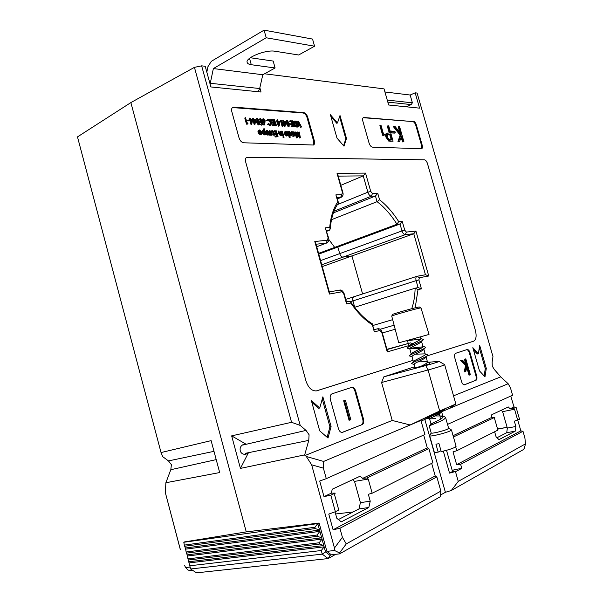 <?xml version="1.0" encoding="UTF-8"?>
<svg xmlns="http://www.w3.org/2000/svg" width="603" height="603" viewBox="0 0 603 603"><rect width="100%" height="100%" fill="white"/><g stroke="black" fill="none" stroke-linecap="round" stroke-linejoin="round"><path stroke-width="0.9" d="M407.59 348.293L407.296 347.833C407.975 346.665 418.927 342.557 422.341 340.499L423.427 339.436L420.841 338.539M420.773 339.12L407.734 340.589L420.766 339.127M407.229 348.067L407.229 348.074C406.512 347.222 418.595 342.745 422.341 340.507L423.427 339.436M409.746 356.019L409.475 355.619C410.07 354.541 421.128 350.433 424.55 348.3L425.628 347.192L422.53 346.13L423.095 346.499L421.346 341.064M423.02 346.831L410.002 348.278L423.02 346.831M409.414 355.823L409.414 355.83C408.721 355.046 420.819 350.607 424.55 348.308L425.628 347.2M411.902 363.76L411.661 363.413C412.166 362.426 423.329 358.31 426.766 356.109L427.836 354.963L425.266 354.541M411.608 363.594C410.929 362.878 423.05 358.476 426.766 356.117L427.836 354.971M428.982 363.926L430.045 362.742L427.429 361.785M428.982 363.933L430.045 362.75L427.489 362.267M427.09 418.188L427.022 418.113C426.901 417.789 438.818 413.718 442.331 410.99L440.981 412.55L441.532 411.548M427.014 418.143L427.022 418.15C426.479 417.932 438.72 413.794 442.331 410.997L442.798 410.598M427.12 418.196L429.562 418.866C429.08 418.437 438.615 414.917 440.981 412.55M445.549 417.404L448.647 428.334L447.479 429.155C443.597 431.017 431.009 433.979 431.213 432.992L429.23 425.952C429.012 425.726 441.034 421.67 444.562 418.866L445.549 417.404L444.532 416.756L441.954 415.995L435.276 415.927M448.632 428.288L451.451 429.931L450.004 430.972C445.172 433.316 429.389 437.017 429.653 435.75L431.198 432.946M451.451 429.931L456.094 446.31L454.677 447.449C451.376 448.956 446.891 450.335 441.215 451.587L438.976 443.642L435.939 444.215L438.177 452.137C435.743 452.491 434.431 452.476 434.266 452.099L429.653 435.75M442.949 416.56L440.883 416.575M438.177 452.137L440.989 450.773M433.874 424.037L431.032 424.082M429.283 425.891L431.055 423.992C431.477 423.336 443.906 418.542 442.994 416.681L441.954 415.995M431.258 416.289L429.555 416.394M420.495 366.503C424.829 364.544 427.165 363.051 427.504 362.034L426.849 361.612L417.796 361.898M414.095 361.996L413.5 361.416C414.502 360.059 426.042 355.514 425.296 354.262L423.894 349.303M424.693 353.871L415.346 354.202M411.774 354.232L411.314 353.622C412.392 352.182 423.826 347.675 423.095 346.499M409.467 346.469L409.135 345.828C410.274 344.313 421.603 339.843 420.894 338.735L420.366 336.866M436.384 421.361L436.806 422.846M435.592 418.557L429.63 418.934M428.062 364.4L425.319 364.031M415.113 367.74L414.14 364.295C413.522 363.451 423.728 359.486 425.688 357.541L425.869 357.345M413.402 361.702L411.947 356.531C411.314 355.627 421.61 351.594 423.51 349.717L423.683 349.536M420.547 348.587L409.754 348.775C409.098 347.803 419.5 343.71 421.331 341.909L421.633 341.328M406.203 340.785L407.847 341.268L408.088 340.265M335.637 513.975L353.072 511.977M246.009 444.177L244.17 444.147C240.959 445.376 239.647 447.584 240.25 450.765C240.944 453.192 242.715 454.398 245.557 454.398L248.361 452.891L245.346 453.32L308.766 440.378L309.083 434.755L306.03 430.406L243.099 444.991L246.009 444.177L231.658 435.863L240.431 468.403L304.688 454.881L306.316 456.494L323.638 461.438L323.389 468.154L311.653 464.807L334.461 548.006L342.406 537.311L339.919 528.281L436.858 476.913L440.861 491.106L346.265 543.898L339.549 552.966L339.625 553.856L331.394 554.82L326.886 551.391L334.507 550.471L334.461 548.006M264.536 73.785L384.051 88.882L388.656 105.005L419.575 108.148L415.158 92.817L417.118 93.058L492.968 356.569L492.138 362.064L492.267 366.081L494.249 369.405L500.731 376.86L453.516 395.832M428.401 364.287L428.16 364.37C427.648 364.732 413.402 368.388 413.922 367.868L415.015 367.408M429.886 416.839L425.771 418.512C424.911 418.505 442.376 410.07 443.13 409.957L444.577 409.452L442.941 410.447M441.411 411.261L429.969 416.801M247.245 124.195L246.469 124.15L244.78 118.045L245.481 117.683L247.373 123.185L248.021 123.223L247.245 124.195M249.129 120.932L247.516 120.834L247.343 120.208L249.657 119.944L249.83 120.57L249.129 120.932M251.752 124.21L250.516 120.005L250.034 119.974L249.959 117.977L250.72 119.402L252.687 119.53L251.752 124.21L251.052 124.572L249.77 120.359M249.22 119.922L249.861 119.349M249.574 119.5L249.258 118.339L249.959 117.977M259.298 124.58L256.69 121.376L257.232 118.309L259.471 121.557L259.298 124.58L258.28 124.987L255.989 121.738L255.717 120.502M255.68 119.726L256.825 118.399M264.709 124.964L264.74 122.281L262.652 120.464L263.405 118.723L265.124 120.615L264.709 124.964L263.647 124.979L264.039 122.635L262.704 122.16M261.868 119.824L263.044 118.776M282.739 126.253L282.031 126.215L280.41 120.396L281.096 120.05L282.897 125.296L283.485 125.334L282.739 126.253M285.136 126.163L284.375 126.502L282.649 121.859L283.779 121.542L283.41 120.201L284.126 121.565L285.928 121.678L285.136 126.163L283.342 121.512M283.033 121.663L282.717 120.547L283.41 120.201M293.277 126.871L291.166 126.743L291.008 126.155L293.465 125.921L292.975 124.158L290.51 124.384L290.344 123.796L292.809 123.57L292.191 121.361L289.734 121.587L289.568 120.999L292.365 120.796L293.963 126.532L293.277 126.871M292.674 125.876L292.282 124.497M292.01 123.517L291.505 121.7M297.761 126.751L295.787 126.434L293.91 123.638L294.287 121.06L296.171 121.045L297.761 126.751L295.101 126.773L293.427 124.61M293.081 123.366L293.601 121.399L294.287 121.06M266.172 134.635L265.584 133.813L264.634 134.642L262.448 132.313L262.946 130.173L264.815 131.039L264.144 128.635L266.172 134.635L265.003 134.597M264.438 134.884L261.951 133.218M261.619 131.703L262.946 130.173M263.782 130.203L263.451 128.982L264.144 128.635M271.554 134.884L271.018 134.228L270.672 134.884L270.159 134.748L270.747 133.474L269.993 130.519L271.554 134.884L270.438 134.997M270.144 135.095L269.458 135.095L270.227 134.296M270.038 134.386L269.292 130.866L269.993 130.519M274.855 135.034L273.604 131.997L272.481 131.1L271.832 131.869L272.27 134.914L271.682 132.803L271.908 130.632L272.337 130.565L274.282 132.969L274.855 135.034L273.8 135.358L272.91 132.343L271.893 131.454M272.624 134.929L271.478 134.921M270.762 132.012L271.825 130.67M277.041 134.311L275.179 134.228L275.006 133.617L276.867 133.708L276.242 131.439L274.373 131.348L274.207 130.738L276.423 130.851L278.058 136.745L275.149 136.994L274.983 136.391L275.684 136.044L277.538 136.127L277.041 134.311L274.727 134.582M276.739 136.09L276.34 134.657M276.068 133.67L275.541 131.786L273.815 131.695M273.574 131.318L274.207 130.738M282.498 135.381L281.94 134.597L281.096 135.396L279.43 133.165L278.82 130.979L280.048 133.994L281.013 134.868L281.661 133.783L281.307 131.107L282.498 135.381L281.367 135.374M281.435 135.343L280.403 135.735L278.737 133.512L278.126 131.318L278.82 130.979M280.862 134.853L280.267 131.431L280.96 131.085M282.988 135.773L281.458 131.492L282.151 131.145L283.681 135.434L282.988 135.773M283.485 137.492L282.867 137.1L283.598 136.414M285.438 132.637L284.375 132.72L284.925 131.673L286.026 131.273L288.038 133.527L288.113 134.929L287.247 135.675L285.89 134.786L285.174 133.293L287.669 133.414L286.214 131.801L285.438 132.637L285.068 132.381L285.618 131.333M286.998 135.916L285.196 135.125L284.48 133.632L285.174 133.293M286.84 133.376L285.573 132.14M293.224 135.871L291.709 131.635L292.251 132.389L293.141 131.642L295.176 133.896L294.709 135.939L293.005 135.095L293.224 135.871L292.191 136.195L291.754 134.605M291.249 132.818L291.015 131.974L291.709 131.635M294.709 135.939L292.892 136.037M313.168 145.097L313.673 141.215L307.033 117.495C306.136 114.879 304.817 113.372 303.068 112.98L232.434 107.568M300.392 137.718L297.513 132.954L297.256 137.582L295.161 131.816L297 135.984L297.264 131.921L299.751 136.12L299.284 132.027L300.392 137.718L299.661 138.049L297.452 134.333M297.302 137.59L296.563 137.914L295.274 134.371M294.731 132.864L294.468 132.147L295.161 131.816M296.405 134.333L296.495 132.253L297.189 131.921M298.628 134.228L298.259 132.343L298.952 132.012M290.126 137.424L288.128 131.454L288.671 132.208L289.576 131.454L291.626 133.73L291.159 135.781L289.417 134.891L290.126 137.424L289.432 137.755L288.166 134.424M287.669 132.63L287.435 131.793L288.128 131.454M291.159 135.781L289.757 136.105M268.222 135.057L266.413 134.394L265.878 133.595M265.456 132.072L266.051 130.715L267.174 130.301L269.315 132.622L269.345 134.145L268.433 134.816L267.114 134.047L266.285 132.472L266.745 130.369M259.041 131.333L257.941 131.416L258.529 130.338L259.689 129.916L261.815 132.253L261.883 133.708L260.941 134.477L259.494 133.549L258.747 132.004L261.423 132.132L259.885 130.459L259.041 131.333L258.642 131.062L259.23 129.984M260.745 134.718L258.793 133.904L258.046 132.358L258.747 132.004M260.579 132.095L259.192 130.813M301.568 126.977L298.749 122.401L298.425 126.796L298.432 121.195L301.568 126.977L300.535 127.293L298.756 124.022M298.779 126.811L297.731 126.766M297.731 126.653L297.701 121.535L298.387 121.195M288.724 126.442L288.166 126.72L285.777 122.56M285.709 121.663L286.184 120.69L287.164 120.306L289.274 123.419L289.139 126.336L286.704 123.253L286.87 120.351M279.219 125.816L278.458 126.155L276.717 121.474L277.855 121.158L277.478 119.809L278.209 121.18L280.041 121.301L279.219 125.816L277.41 121.128M277.101 121.278L276.792 120.155L277.478 119.809M275.775 125.854L273.792 119.959L274.478 119.605L276.468 125.507L275.775 125.854M274.086 122.989L272.224 122.876L272.051 122.266L273.92 122.386L273.295 120.118L271.425 119.997L271.252 119.394L273.476 119.537L275.111 125.424L272.202 125.643L272.028 125.04L272.729 124.693L274.591 124.798L274.086 122.989L271.742 123.238M273.785 124.753L273.393 123.336M273.114 122.334L272.601 120.472L270.732 120.351L270.559 119.748L271.252 119.394M271.214 122.281L268.742 119.673L267.589 120.57L267.182 120.193L267.936 119.16L270.491 120.208L271.576 122.349L270.935 125.198L270.234 125.545L267.521 124.301L268.433 123.615L270.657 124.61L271.214 122.281L270.521 122.635L267.868 120.027M270.325 124.685L270.521 122.635M267.589 120.57L266.481 120.547L267.807 119.228M262.426 124.768L259.833 121.58L260.368 118.52L262.599 121.746L262.426 124.768L261.416 125.168L259.795 123.698M258.838 119.809L260.036 118.572M254.948 124.399L253.712 120.208L253.237 120.178L253.154 118.188L253.916 119.613L255.868 119.733L254.948 124.399L254.247 124.753L253.011 120.57L252.506 120.442M252.778 119.703L252.453 118.55L253.154 118.188M446.514 450.298L452.521 471.516L456.35 471.275L461.785 468.35L460.639 464.318L522.989 431.281L520.841 430.859L517.751 420.14M456.35 471.275L449.536 473.106L443.318 451.119M449.536 473.106L452.521 471.516M497.053 437.71L506.724 432.72L507.334 428.107L515.874 426.479L514.344 421.165L519.522 419.251L516.055 407.244L513.952 406.95L510.04 408.796L508.344 406.972L491.784 414.706L491.362 417.608L453.079 435.683M513.952 406.95L510.809 396.05M354.715 307.259L352.943 300.92C352.446 298.666 352.808 297.264 354.021 296.721C352.808 297.264 352.446 298.666 352.943 300.92L354.715 307.259M362.591 293.94L351.933 255.943L343.032 257.104C341.599 257.059 340.491 255.898 339.708 253.629L337.861 247.026L334.673 247.396L328.808 239.436L334.673 247.396L337.861 247.026L339.708 253.629C340.491 255.898 341.599 257.059 343.032 257.104L351.933 255.943L362.591 293.94M180.342 549.476L165.373 492.741L165.878 482.747L219.68 472.556L211.118 440.635L161.039 452.551L77.486 136.896L130.866 102.585L246.265 531.899L130.866 102.585L194.437 67.355L201.643 65.84L300.219 425.432L291.566 422.304L194.437 67.355M338.389 519.552L358.966 508.94L360.413 502.661L354.526 481.398L352.551 479.724M507.334 428.107L502.608 411.668L501.289 410.266M184.684 541.886L246.265 531.899L319.123 523.027L326.886 551.391M311.653 464.807L306.316 456.494M231.658 435.863L291.566 422.304M447.524 424.384L512.603 395.251L510.394 387.608L508.148 383.727L500.731 376.86M358.966 508.94L368.817 507.492L370.234 501.168L368.327 494.279L372.172 493.224L368.245 479.061L367.001 477.991L362.689 478.36L360.142 476.182L332.283 489.184L331.266 493.194L335.155 493.111L334.657 495.086L338.765 510.002L335.366 511.706L330.821 495.169L335.155 493.111M360.413 502.661L370.234 501.168M335.042 511.826L336.821 518.301L341.275 521.859L368.817 507.492M354.526 481.398L368.245 479.061M494.618 431.748L496.028 436.662L498.937 439.647L515.294 431.115L515.874 426.479M506.724 432.72L515.294 431.115M491.362 417.608L494.814 417.321L494.611 418.753L497.874 430.12L456.788 450.743L455.687 446.861M502.608 411.668L514.54 409.241L513.718 408.352L510.04 408.796M517.691 420.17L514.54 409.241M313.673 141.215L314.359 140.891L307.711 117.163L307.033 117.495M314.359 140.891C314.879 143.039 314.578 144.418 313.454 145.022L243.68 142.783C241.592 142.421 240.054 140.793 239.044 137.883L231.816 111.63C231.303 109.437 231.65 107.99 232.864 107.289L233.858 107.13L233.157 107.5M303.068 112.98L303.746 112.64L233.858 107.13M303.746 112.64C305.495 113.032 306.814 114.54 307.711 117.163M412.769 121.572L363.526 117.472C362.599 117.984 362.38 119.228 362.863 121.188L369.074 143.077C369.903 145.496 371.041 146.853 372.503 147.14L421.64 148.737C422.484 148.278 422.673 147.094 422.198 145.195L416.424 125.092L415.799 125.371C415.045 123.155 414.035 121.889 412.769 121.572L363.164 117.706M413.402 121.286C414.668 121.602 415.671 122.869 416.424 125.092M343.989 146.175L346.506 138.509L340.009 115.497L337.446 122.974L330.399 114.743L336.971 138.079L343.989 146.175M246.717 157.285L424.444 159.825C425.688 160.066 426.69 161.295 427.444 163.519L475.39 330.399C476.739 336.165 476.136 339.768 473.551 341.215L427.226 355.868L473.574 341.208C476.151 339.76 476.762 336.157 475.39 330.399L427.459 163.511C426.705 161.287 425.703 160.059 424.459 159.818L246.831 157.232C245.496 157.941 245.097 159.478 245.64 161.83L305.925 380.817C308.269 387.744 311.751 391.106 316.364 390.902L413.025 360.36L316.673 390.834M362.109 424.753C363.662 423.834 364.122 421.927 363.496 419.04L355.725 391.113C354.858 388.52 353.592 387.247 351.933 387.307L331.989 393.827C330.301 394.694 329.781 396.623 330.406 399.608L338.426 428.62C339.285 431.205 340.552 432.479 342.24 432.449L361.348 424.919C362.9 423.999 363.368 422.092 362.742 419.206L354.971 391.302C354.172 388.845 352.974 387.571 351.383 387.473M475.918 380.372C476.965 379.702 477.214 378.179 476.656 375.812L470.054 352.77C469.322 350.584 468.373 349.499 467.204 349.514L455.634 353.305C454.519 353.923 454.24 355.453 454.805 357.888L461.559 381.578C462.282 383.749 463.24 384.835 464.416 384.835L475.232 380.531C476.28 379.86 476.528 378.345 475.971 375.971L469.375 352.943C468.712 350.908 467.822 349.823 466.707 349.672M328.024 438.049L331.085 426.562L322.876 396.812L319.741 408.012L311.367 400.588L319.696 430.836L328.024 438.049M484.985 376.837L486.297 368.365L479.702 345.413L478.352 353.72L472.827 347.667L479.491 370.913L484.985 376.837M259.848 87.767L261.031 92.033L210.884 86.938L205.224 66.292L201.643 65.84M306.03 430.406L300.219 425.432M304.688 454.881L308.766 440.378M381.593 382.498L383.847 376.83L425.786 365.569C434.673 363.142 439.074 361.74 438.984 361.355L444.637 364.649C444.11 365.297 438.577 367.076 428.062 369.986L381.593 382.498L392.229 420.464L304.877 455.567M383.847 376.83L414.811 366.684M428.288 362.267L438.984 361.355M415.158 92.817L410.161 95.033L384.933 91.965M206.301 70.242L207.191 70.347M387.254 100.083L412.399 102.827L411.156 104.59L406.437 106.814M411.156 104.59L387.835 102.118M383.659 135.351L382.641 135.298L379.882 125.612L380.538 125.318L381.028 125.356L383.508 134.039L384.352 134.085L384.315 135.064L383.659 135.351M393.088 141.192L388.716 141.087L385.935 137.1C385.385 135.034 385.596 133.76 386.561 133.278L389.968 132.901L387.948 125.823L388.724 125.876L393.088 141.192L389.372 140.793L386.591 136.806C386.041 134.748 386.244 133.474 387.209 132.992M389.221 132.856L387.299 126.117L387.948 125.823M421.346 148.79L421.565 145.466L415.799 125.371M403.889 141.667L403.151 141.637L401.508 135.894L399.668 141.486L398.591 141.434L400.769 134.846L393.932 126.238L394.942 126.306L400.92 133.836L398.839 126.57L399.585 126.622L403.889 141.667L402.502 141.916L401.116 137.077M399.668 141.486L397.95 141.72L400.128 135.132L393.284 126.524L393.932 126.238M399.789 132.411L398.199 126.856L398.839 126.57M394.686 133.112L391.407 132.924L390.963 131.356L394.89 131.266L395.334 132.826L394.686 133.112M516.055 407.244L513.718 408.352M494.814 417.321L453.448 436.964M423.683 435.057L427.293 447.856L428.884 448.624L432.864 462.757L372.172 493.224M428.884 448.624L367.001 477.991M455.506 471.727L458.25 481.398L525.515 443.853L524.881 437.831L522.989 431.281M342.406 537.311L346.265 543.898M525.515 443.853L524.256 448.421L523.359 449.619L451.278 490.51L458.25 481.398M323.638 461.438L420.939 420.457L410.153 424.972L439.685 411.005L455.845 404.002L448.587 408.781L441.833 411.63M508.148 383.727L441.788 411.676M392.229 420.464L410.153 424.972M439.12 413.899L439.647 415.746M440.032 417.103L440.612 419.145M420.939 420.457L424.904 434.514L326.283 478.661L323.389 468.154M440.861 491.106L440.378 496.691L339.625 553.856M427.429 418.286L421.113 421.082M431.74 416.243L427.685 418.165M386.99 349.597L410.47 342.881L386.915 349.31M392.674 319.658L372.956 325.484M411.736 308.713C413.816 302.668 414.947 295.832 415.128 288.211L354.587 307.304M425.462 274.764L413.771 233.745L322.258 266.594M320.592 260.594L401.982 230.919L400.008 223.992L318.783 254.104M331.507 219.703L377.071 201.666C384.397 207.206 391.03 214.743 396.962 224.263L398.704 221.587L402.216 221.293L400.008 223.992L396.962 224.263L318.58 253.373M381.744 332.336L382.114 332.245L387.269 350.577L387.239 351.903L381.744 332.336L379.905 330.474L374.335 331.884L372.36 324.829C364.725 320.012 357.556 312.761 350.848 303.06L346.574 303.912L343.755 293.804L341.78 291.799L329.419 294.045L314.796 241.517L327.376 240.22L328.122 237.853L325.326 227.821L329.713 227.452C330.693 216.771 333.399 208.216 337.831 201.794L335.886 194.859L341.735 194.633L342.421 192.455L337.032 173.287L365.546 173.106L370.739 191.468L372.496 193.465L371.38 196.186L375.465 196.02L377.742 193.269L379.581 199.781L377.071 201.666L375.465 196.02L333.406 212.889M365.546 173.106L363.247 175.865L340.816 185.325M329.713 227.452L330.188 229.05L329.336 230.278L326.743 231.288M440.522 495.04L445.398 492.289L451.278 490.51M343.574 145.692L345.836 138.818L346.506 138.509M337.446 122.974L336.783 123.298L330.859 116.387M345.836 138.818L339.595 116.711M341.969 432.472L361.348 424.919M343.657 400.784L345.421 400.256L350.818 419.703L349.815 420.072L349.054 420.246L343.657 400.784L345.421 400.256M464.159 384.85L475.232 380.531M469.699 375.028L467.061 365.81L465.87 371.365L464.89 371.727L466.277 365.267L461.333 360.406L462.32 360.066L466.639 364.318L465.139 359.094L465.817 358.86L470.37 374.772L469.013 375.187L466.745 367.28M464.89 371.727L464.197 371.893L465.591 365.433L460.639 360.571L462.32 360.066M465.614 363.315L464.453 359.26L465.817 358.86M327.127 437.273L329.931 426.818L331.085 426.562M319.741 408.012L318.588 408.291L311.849 402.314M329.931 426.818L322.258 399.02M484.141 375.925L485.279 368.606L486.297 368.365M478.352 353.72L477.335 353.976L473.4 349.665M485.279 368.606L479.31 347.818M326.283 478.661L319.711 481.021L323.992 496.631L330.821 495.169M335.366 511.706L328.778 514.08L333.082 529.758L339.919 528.281M334.507 550.471L339.549 552.966M424.851 419.507L445.398 492.289M431.665 463.36L435.215 475.963L436.858 476.913M435.215 475.963L333.082 529.758M520.841 430.859L456.652 464.672L460.639 464.318M456.788 450.743L453.026 451.873L456.652 464.672M331.266 493.194L323.992 496.631M427.293 447.856L362.689 478.36M248.361 452.891L240.431 468.403M374.335 331.884L372.345 323.796C364.657 319.108 357.391 311.743 350.531 301.688L349.258 301.229L346.439 301.786M372.36 324.829L372.548 324.052M350.848 303.06L350.531 301.688L416.115 280.636C415.565 278.269 415.866 276.822 417.02 276.287L419.371 277.704L418.881 279.89L421.437 288.867L418.022 289.553L415.196 307.816M410.47 342.881L413.944 344.162L387.239 351.903M346.574 303.912L346.65 302.563L344.192 293.767C342.919 290.902 341.404 289.674 339.655 290.081M329.419 294.045L329.517 292.659L315.671 242.911L314.796 241.517M415.128 288.211L418.022 289.553M415.377 288.159L418.173 287.601L421.437 288.867M325.326 227.821L328.59 237.899L328.122 237.853M417.404 276.204L425.582 274.742L428.741 276.008L419.371 277.704M337.831 201.794L338.366 203.196C333.858 209.399 331.13 218.015 330.188 229.05M321.753 264.777L405.269 234.657L413.771 233.745L415.927 231.085L428.741 276.008M335.886 194.859L338.456 202.57M337.032 173.287L337.801 174.591L342.843 192.553L342.421 192.455M465.139 359.094L464.453 359.26M461.333 360.406L460.639 360.571M466.277 365.267L465.591 365.433M349.815 420.072L344.419 400.603M400.769 134.846L400.128 135.132M398.591 141.434L397.95 141.72M403.151 141.637L402.502 141.916M395.334 132.826L391.407 132.924M392.056 132.63L391.611 131.07M391.875 139.579L390.412 134.469L387.827 134.454L387.367 136.843C388.181 138.826 389.154 139.715 390.292 139.512L391.875 139.579M386.591 136.806L385.935 137.1M389.372 140.793L388.716 141.087M391.128 139.549L389.764 134.755L387.51 134.665M390.412 134.469L389.764 134.755M388.89 134.356L388.242 134.642M384.315 135.064L382.641 135.298M383.297 135.012L380.538 125.318M412.399 102.827L410.161 95.033M497.535 428.937L507.108 427.331M452.288 470.702L454.029 469.775L461.785 468.35M297.256 137.582L296.563 137.914M300.347 137.718L299.661 138.049M294.196 135.479L294.837 133.874L292.99 132.2L292.628 133.753L294.196 135.479M292.885 135.856L292.191 136.195M294.347 135.999L293.653 136.331M294.106 135.471L294.151 134.213L292.659 132.502M294.837 133.874L294.151 134.213M293.277 132.155L292.704 132.434M290.638 135.313L291.287 133.708L289.417 132.019L289.056 133.58L290.638 135.313M289.787 137.409L289.093 137.74M290.789 135.833L290.096 136.172M290.548 135.306L290.593 134.039L289.093 132.321M291.287 133.708L290.593 134.039M289.711 131.974L289.131 132.261M287.774 133.934L285.664 133.828L287.081 135.147L287.774 133.934L285.852 134.213M286.214 131.801L285.603 132.095M285.89 134.786L285.196 135.125M287.247 135.675L286.553 136.014M285.068 132.381L284.375 132.72M286.983 135.14L287.081 134.273M287.684 134.786L286.998 135.125M284.013 137.228L283.674 136.346L284.096 137.22L283.32 137.567M283.568 136.76L282.867 137.1M283.681 135.434L282.641 135.758M283.342 135.419L282.151 131.145M281.661 133.783L280.96 134.122M281.096 135.396L280.403 135.735M282.151 135.366L281.458 135.705M274.373 131.348L273.785 131.635M276.242 131.439L275.541 131.786M275.006 133.617L274.523 133.858M275.179 134.228L274.697 134.461M278.058 136.745L275.149 136.994M275.85 136.655L275.684 136.044M271.682 132.803L271.064 133.112M272.27 134.914L271.569 135.26M272.481 131.1L271.93 131.371M273.604 131.997L272.91 132.343M274.501 135.019L273.8 135.358M270.747 133.474L270.054 133.813M270.159 134.748L269.458 135.095M270.513 134.914L269.812 135.253M271.199 134.868L270.498 135.215M268.282 134.281L268.953 132.6L267.008 130.889L266.639 132.487L268.282 134.281M268.433 134.816L267.732 135.162M266.285 132.472L265.652 132.788M267.114 134.047L266.413 134.394M268.199 134.273L268.26 132.946L266.684 131.19M268.953 132.6L268.26 132.946M267.325 130.836L266.714 131.145M264.491 134.107L265.199 132.426L263.209 130.7L262.81 132.321L264.491 134.107M262.448 132.313L261.89 132.585M264.634 134.642L263.933 134.989M265.81 134.62L265.109 134.966M264.446 134.1L264.498 132.773L262.878 131.002M265.199 132.426L264.498 132.773M263.526 130.647L262.908 130.949M261.536 132.675L259.267 132.562L260.775 133.934L261.536 132.675L259.463 132.962M259.885 130.459L259.2 130.806M259.494 133.549L258.793 133.904M260.941 134.477L260.24 134.823M258.642 131.062L257.941 131.416M260.715 133.926L260.835 133.022M261.431 133.557L260.73 133.904M298.425 126.796L297.739 127.127M301.214 126.954L300.535 127.293M295.998 121.61L294.558 121.655L294.241 123.66L295.832 125.906L297.271 126.148L295.998 121.61L294.272 121.912M293.91 123.638L293.246 123.962M295.787 126.434L295.101 126.773M296.465 126.08L295.312 121.949M292.191 121.361L289.734 121.587M290.42 121.248L290.254 120.653M292.975 124.158L290.51 124.384M291.204 124.045L291.038 123.457M293.963 126.532L291.166 126.743M291.86 126.411L291.694 125.816M288.935 123.396L287.322 120.894L286.787 121.836L287.043 123.283L288.686 125.786L288.935 123.396L288.249 123.743L286.832 121.293M286.704 123.253L286.018 123.6M288.86 126.381L288.166 126.72M288.475 125.733L288.249 123.743M287.322 120.894L286.93 121.09M285.43 122.228L284.292 122.16L284.993 124.678L285.43 122.228L284.397 122.552M283.508 122.108L282.815 122.454M283.945 122.138L283.259 122.477M285.068 126.155L284.375 126.502M284.608 123.298L284.737 122.575M283.433 125.914L282.031 126.215M282.724 125.869L281.096 120.05M279.528 121.851L278.375 121.783L279.076 124.324L279.528 121.851L278.48 122.175M277.576 121.731L276.883 122.077M278.021 121.761L277.335 122.108M279.151 125.808L278.458 126.155M278.699 122.952L278.835 122.198M276.468 125.507L275.42 125.831M276.114 125.484L274.478 119.605M271.425 119.997L270.732 120.351M273.295 120.118L272.601 120.472M272.051 122.266L271.614 122.492M272.224 122.876L271.734 123.118M275.111 125.424L272.202 125.643M272.895 125.296L272.729 124.693M270.935 125.198L269.601 125.643M270.302 125.296L268.222 123.947L267.521 124.301M267.182 120.193L266.481 120.547M268.742 119.673L268.041 120.027M264.242 121.708L264.762 120.57L263.292 119.371L263.006 120.457L264.242 121.708M262.652 120.464L262.252 120.668M264.34 122.311L263.639 122.665M264.74 122.281L264.039 122.635M264.34 124.625L263.647 124.979M264.084 121.678L262.998 119.711M264.762 120.57L264.061 120.924M263.556 119.334L263.059 119.59M262.237 121.731L260.526 119.13L259.938 120.103L260.202 121.602L261.928 124.203L262.237 121.731L261.536 122.085L260.006 119.53M262.117 124.813L261.416 125.168M261.755 124.165L261.536 122.085M260.526 119.13L260.081 119.364M259.102 121.535L257.391 118.927L256.795 119.899L257.059 121.407L258.8 124.014L259.102 121.535L258.408 121.889L256.855 119.319M256.69 121.376L255.989 121.738M258.981 124.633L258.28 124.987M258.627 123.977L258.408 121.889M257.391 118.927L256.938 119.16M255.318 120.306L254.082 120.231L254.813 122.854L255.318 120.306L254.195 120.638M253.064 119.552L252.642 119.771M253.237 120.178L252.536 120.532M253.712 120.208L253.011 120.57M254.873 124.391L254.172 124.753M254.443 121.535L254.617 120.668M252.129 120.103L250.886 120.027L251.617 122.658L252.129 120.103L251.006 120.442M250.516 120.005L249.815 120.366M251.677 124.203L250.976 124.565M251.255 121.346L251.428 120.464M249.83 120.57L247.516 120.834M248.217 120.472L248.044 119.846M247.946 123.834L246.469 124.15M247.17 123.788L245.481 117.683M506.686 427.399L497.588 429.14M391.746 316.04L392.696 314.412C391.882 314.246 410.945 308.736 417.253 307.319L419.266 306.972L420.939 307.869M420.969 307.884L418.768 308.276C411.841 309.844 390.819 315.912 391.724 316.07L398.764 342.821L426.811 335.064L429.019 334.431L420.969 307.884M319.153 542.775L322.025 539.097L323.788 545.557L319.507 544.064L319.153 542.775L187.963 558.883L190.631 568.976L322.251 554.127L321.271 550.531L189.787 565.78M319.507 544.064L188.264 560.036M317.035 535.019L186.139 552.001L187.134 554.873L321.67 537.808L317.382 536.308L317.035 535.019L319.907 531.356L322.025 539.097L187.435 556.011L187.963 558.883M317.382 536.308L186.448 553.147M314.909 527.248L184.314 545.097L185.325 548.014L319.552 530.067L315.271 528.567L314.909 527.248L317.781 523.592L319.907 531.356L185.626 549.152L186.139 552.001M315.271 528.567L184.624 546.265M184.314 545.097L183.802 542.278L184.925 541.78M335.683 554.323L328.145 558.574L196.495 572.85L190.631 568.976M183.802 542.278L317.781 523.592L318.836 523.057M187.435 556.011L187.134 554.873M185.626 549.152L185.325 548.014M321.271 550.531L324.143 546.853L323.788 545.557L188.95 561.732M189.252 562.878L324.143 546.853L325.545 551.964L330.09 555.416L331.296 554.745M330.09 555.416L328.145 558.574L322.251 554.127L325.545 551.964M161.039 452.551L162.72 456.675L168.463 460.911L171.41 464.694L170.8 469.714L216.213 459.614M180.297 549.499L165.373 492.741M354.112 296.699L416.899 276.325M184.608 565.516L185.618 567.551L190.126 567.069M170.8 469.714L165.878 482.747M192.568 570.25L189.644 570.559L187.932 569.963L185.618 567.551M213.99 451.338L168.463 460.911M249.521 58.363L251.285 64.725C248.903 64.385 247.531 63.632 247.162 62.463C244.991 57.835 265.848 49.393 275.074 51.255L298.636 54.994L314.562 46.212L312.55 39.074L264.084 30.15L211.367 61.295L207.96 66.639L206.821 72.126M250.32 57.745L273.174 61.061L275.104 67.966L262.81 74.742L213.372 68.569L266.209 37.77L264.084 30.15M314.562 46.212L266.209 37.77M251.285 64.725L275.104 67.966M210.093 84.051L213.372 68.569M210.281 83.289L259.674 88.528L262.81 74.742M259.674 88.528L258.227 91.746M316.726 246.717L326.223 243.13L316.032 244.223M374.124 329.66L377.501 328.823L379.905 330.474M395.199 329.253L382.317 332.962M380.094 329.283L394.128 325.198M418.098 287.616L416.115 280.636L418.881 279.89M337.416 204.583L367.868 192.199C368.712 194.671 369.888 196.005 371.38 196.186L334.032 211.216M370.739 191.468L367.868 192.199L363.247 175.865L338.23 176.129M337.401 198.802L340.605 197.483L337.069 197.633M329.336 230.278L326.532 230.527M341.17 197.347L340.605 197.483L341.735 194.633M326.705 243.001L326.223 243.13L327.376 240.22M406.392 232.072L405.269 234.657C403.897 234.559 402.796 233.316 401.982 230.919L404.749 230.203L406.392 232.072L415.927 231.085M364.061 117.397L363.405 117.706M421.565 145.466L422.198 145.195M372.496 193.465L377.742 193.269M379.581 199.781C386.583 205.276 392.96 212.542 398.704 221.587M402.216 221.293L404.749 230.203M412.497 339.044L412.784 340.032M413.658 343.145L413.944 344.162M362.742 419.206L363.496 419.04M342.059 432.472L342.647 432.343M354.971 391.302L355.725 391.113M475.971 375.971L476.656 375.812M469.375 352.943L470.054 352.77M439.685 411.005L428.062 369.986L425.786 365.569M343.755 293.804L344.192 293.767M341.78 291.799L339.466 290.118L329.313 291.927M391.407 141.117L390.759 141.404M281.39 132.637L280.697 132.977M279.43 133.165L278.737 133.512M273.943 133.014L273.242 133.353M270.4 131.982L269.699 132.328M297.015 126.713L296.329 127.045M295.576 121.58L294.89 121.919M407.44 347.682L409.135 345.828M409.61 355.476L411.314 353.622M427.278 354.632L425.236 354.029M411.781 363.277L413.5 361.416M427.082 418.045L427.761 417.329M431.017 424.03L429.562 418.866M442.994 416.681L441.622 411.849M427.504 362.034L426.102 357.089M411.208 353.938L409.754 348.775M409.022 346.182L407.56 341.027M411.736 363.715L414.178 364.423M427.535 355.536L425.688 357.541M409.573 355.966L412.173 356.735M425.356 347.712L423.51 349.717M407.402 348.233L410.01 348.994M423.178 339.904L421.331 341.909M243.755 444.245L244.17 444.147M342.843 192.553C343.537 194.573 342.926 196.186 341.012 197.407L337.424 198.884M328.59 237.899C329.291 240.137 328.605 241.856 326.524 243.069L316.741 246.763M455.845 404.002L444.645 364.649M382.114 332.245C381.126 329.6 379.641 328.447 377.651 328.786M292.138 131.997L292.674 131.74M288.566 131.823L289.101 131.56M286.915 135.954L287.608 135.622M283.402 137.552L284.096 137.22M282.98 136.685L283.674 136.346M269.978 135.23L270.672 134.884M268.139 135.095L268.84 134.748M264.348 134.929L265.041 134.582M260.654 134.763L261.355 134.409M288.445 126.675L289.139 126.336M345.768 299.397L353.893 296.759"/></g></svg>
